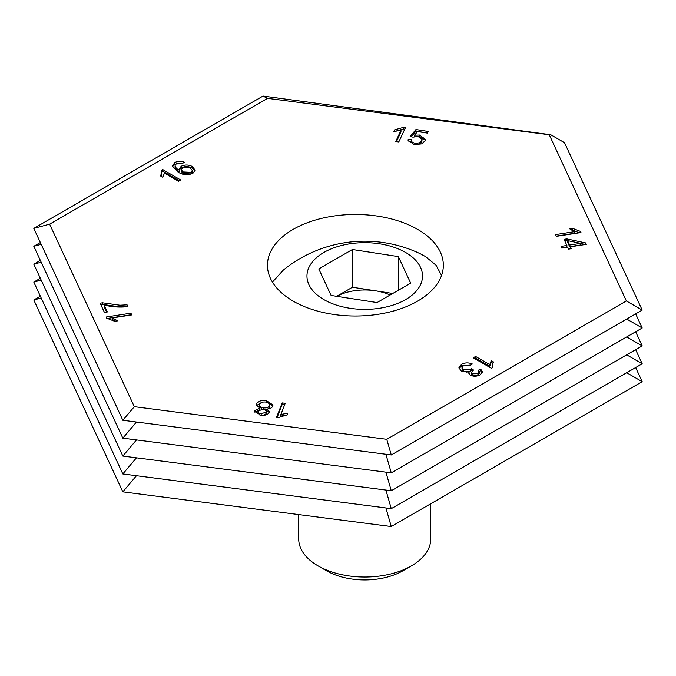 <?xml version="1.0" encoding="UTF-8"?>
<svg xmlns="http://www.w3.org/2000/svg" width="676" height="676" viewBox="0 0 676 676"><rect width="100%" height="100%" fill="white"/><g stroke="black" fill="none" stroke-linecap="round" stroke-linejoin="round"><path stroke-width="1.01" d="M293.215 301.15A87.939 50.776 180 0 1 267.451 265.254A87.939 50.776 180 0 1 321.742 218.34A87.939 50.776 180 0 1 417.582 229.35A87.939 50.776 180 0 1 443.338 265.254A87.939 50.776 180 0 1 389.046 312.16A87.939 50.776 180 0 1 293.215 301.15M642.2 310.09L564.519 142.712L550.72 134.744L549.258 134.769L626.382 300.955L386.756 439.307L391.269 454.956L642.2 310.09L626.382 300.955M391.269 454.956L122.846 420.261L134.321 406.673L49.618 224.162L267.519 98.358L263.006 96.068L550.72 134.744M266.319 400.615L272.986 404.975L272.766 406.056C271.98 407.915 269.944 408.921 266.64 409.056L269.378 411.667L269.225 412.453C267.797 414.777 264.941 415.698 260.674 415.216L254.759 411.405L254.936 410.552L259.702 408.152L256.272 404.899L256.474 403.885C258.08 401.172 261.367 400.082 266.319 400.615L266.319 402.152M127.899 306.65C119.66 307.555 111.726 306.997 104.096 304.969L107.34 311.966L104.417 312.413L100.132 303.178L102.498 302.806L119.956 305.222L127.063 304.842L127.899 306.65M172.236 166.423L174.721 162.62C177.754 160.998 180.957 160.888 184.311 162.265L182.283 163.634L179.562 163.017L176.394 163.744L175.126 165.155C175.126 167.158 176.487 168.823 179.224 170.158L179.047 169.211L181.219 166.254C185.038 164.538 188.756 164.64 192.373 166.558L195.203 170.259L192.863 173.369C187.438 175.498 182.444 175.016 177.881 171.924L172.194 165.89M175.126 165.155L175.059 167.335M411.456 139.755C411.076 141.453 412.242 142.594 414.946 143.185C418.495 143.439 420.776 142.551 421.799 140.515L422.077 139.391L418.03 136.468L412.892 137.152L410.146 136.493L415.968 129.538L428.238 131.457L427.452 133.13L417.607 131.592L414.481 135.217L419.568 135.048L425.441 139.408L425.086 140.861L421.57 143.904L414.278 144.622L408.076 140.304L408.203 139.408L411.456 139.755L411.397 141.952L413.822 144.546M567.696 247.213L561.832 248.109L561.029 246.377L566.894 245.472L564.071 239.338L566.826 238.915L585.678 242.929L586.329 244.349L570.451 246.791L571.338 248.7L568.575 249.123L567.696 247.213M461.269 371.056L458.92 367.786L461.556 364.305C465.012 362.53 468.603 362.429 472.338 364.001L470.243 365.479L463.575 365.564L462.012 367.575L463.609 369.721L470.403 369.704L471.662 368.69L473.513 370.042L471.4 372.349L472.532 373.794L477.898 373.693L479.225 371.977L478.16 370.321L480.72 369.104L482.377 371.859L480.07 374.867C476.893 376.549 473.631 376.659 470.276 375.18L468.705 373.008L469.152 371.673L461.269 371.056M492.939 367.431L491.435 368.302L473.268 357.807L475.6 356.463L489.754 364.643L491.266 360.671L493.412 361.913L492.398 365.336L492.939 367.431M580.447 231.429L580.963 232.544L556.365 236.33L555.562 234.589L574.727 231.648L569.505 228.733L572.411 228.285L580.447 231.429L580.447 232.629M403.521 127.358L405.473 127.663L398.781 141.968L395.756 141.495L400.969 130.35L393.922 131.507L394.708 129.817L403.521 127.358L403.521 128.972L404.763 129.167M161.285 170.369L162.713 169.549L180.762 180.01L178.548 181.286L164.488 173.132L162.713 177.222L160.575 175.988L161.75 172.287L161.285 170.369M106.631 318.142L106.107 317.019L130.933 313.182L131.744 314.931L112.402 317.923L117.683 320.863L114.751 321.32L106.631 318.142M278.537 417.523L276.577 417.269L282.179 402.913L285.221 403.31L280.861 414.498L287.765 413.171L287.106 414.87L278.537 417.523M267.519 98.358L549.258 134.769M134.321 406.673L386.756 439.307M385.911 454.272L391.269 472.854L642.2 327.987L626.703 319.038M385.911 472.169L391.269 490.751L642.2 345.884L626.703 336.935M385.911 490.066L391.269 508.648L642.2 363.781L626.703 354.832M385.911 507.963L391.269 526.545L642.2 381.678L626.703 372.73M474.67 358.618L475.6 358.086L475.6 356.463M475.6 358.086L489.754 366.257L489.754 364.643M489.754 366.257L491.266 362.294L491.266 360.671M491.266 362.294L492.804 363.173M492.398 365.336L492.458 367.71M459.038 368.606L461.556 365.919L461.556 364.305M461.556 365.919L470.859 365.04M462.012 367.575L462.012 369.197L463.609 371.335L463.609 369.721M463.609 371.335L467.015 372.18M469.152 371.868L470.403 371.318L470.403 369.704M470.403 371.318L471.662 370.304L471.662 368.69M471.662 370.304L472.33 370.794M471.4 372.349L471.4 373.972L472.532 375.408L472.532 373.794M472.532 375.408L477.898 375.315L477.898 373.693M477.898 375.315L479.225 373.591L479.225 371.977M479.123 371.479L480.72 370.727L480.72 369.104M480.72 370.727L482.233 372.662M468.882 373.794L469.152 371.673M556.263 236.101L574.727 233.262L574.727 231.648M571.44 230.051L572.411 229.908L572.411 228.285M572.411 229.908L579.138 232.831M561.722 247.889L566.894 247.095L566.894 245.472M564.764 240.85L566.826 240.538L566.826 238.915M566.826 240.538L567.62 240.698M580.701 243.487L585.408 244.492M585.678 244.45L585.678 242.929M570.637 248.81L570.451 246.791M567.62 240.622L567.62 242.245L569.657 246.672L580.701 244.974L580.701 243.36L567.62 240.622L569.657 245.05L580.701 243.36M569.657 246.672L569.657 245.05M396.466 141.605L400.969 131.964L400.969 130.35M403.521 128.972L394.708 131.44L394.708 129.817M408.194 141.09L408.203 139.408M408.203 141.03L411.397 141.36M414.946 144.715L414.946 143.185M417.683 144.799L421.799 142.137L421.799 140.515M421.799 142.137L422.077 139.391M411.278 136.763L415.968 131.161L415.968 129.538M415.968 131.161L427.536 132.961M414.481 136.577L414.481 135.217M418.478 136.544L419.568 136.67L419.568 135.048M419.568 136.67L425.322 140.253M161.725 171.738L162.713 171.172L162.713 169.549M162.713 171.172L179.36 180.813M161.234 176.368L161.75 172.287M172.321 166.744L174.721 164.234L174.721 162.62M174.721 164.234L182.757 163.313M175.126 166.778C175.126 168.772 176.487 170.436 179.224 171.78L179.224 170.158M179.191 170.031L181.219 167.868L181.219 166.254M181.219 167.868C185.038 166.152 188.756 166.254 192.373 168.18L192.373 166.558M192.373 168.18L195.068 171.062M181.252 169.684L181.252 171.298L183.027 173.571L191.012 173.96L192.314 172.11L192.314 170.496L190.243 167.944L182.723 167.64L181.252 169.684L183.027 171.957L191.012 172.338L192.314 170.496M183.027 173.571L183.027 171.957M191.012 173.96L191.012 172.338M107.906 318.362L130.933 314.796L130.933 313.182M115.757 321.159L112.402 319.537L112.402 317.923M106.639 312.075L104.096 306.591L104.096 304.969M100.834 304.682L102.498 304.428L102.498 302.806M102.498 304.428L119.956 306.845L119.956 305.222M119.956 306.845L127.063 306.465L127.063 304.842M277.177 417.345L282.179 404.535L282.179 402.913M282.179 404.535L284.621 404.848M287.765 414.794L280.861 416.112L280.861 414.498M269.2 412.504L266.64 410.678L266.64 409.056M254.92 412.208L254.936 410.552M254.936 412.166L259.702 409.774M259.702 409.58L259.702 408.152M256.415 405.668L256.474 403.885M256.474 405.499L262.787 402.119M267.13 402.347L272.85 405.803M263.564 409.386L263.564 407.856C266.682 408.118 268.71 407.375 269.648 405.642C270.113 403.792 268.803 402.6 265.727 402.051C262.567 401.772 260.522 402.507 259.584 404.265L259.44 406.631L262.28 409.217M269.648 407.256L269.783 404.975L269.648 407.256L267.747 408.997M264.147 409.529L266.64 409.352M261.198 415.275L261.198 413.771L266.09 412.106C266.471 410.636 265.406 409.69 262.922 409.276L258.055 410.966L257.945 413.154L259.922 415.106M266.09 413.729L266.217 411.498L266.09 413.729L263.53 415.343M258.055 410.966C257.733 412.411 258.781 413.34 261.198 413.771M259.584 404.265C259.136 406.115 260.463 407.315 263.564 407.856M122.846 420.261L33.8 228.395L263.006 96.068M33.8 228.395L49.618 224.162M136.468 422.027L122.846 438.158L33.8 246.292L40.349 242.515M33.8 246.292L41.185 244.315M136.468 439.924L122.846 456.055L33.8 264.189L40.349 260.412M33.8 264.189L41.185 262.212M136.468 457.821L122.846 473.952L33.8 282.086L40.349 278.309M33.8 282.086L41.185 280.109M136.468 475.718L122.846 491.849L33.8 299.983L40.349 296.206M33.8 299.983L41.185 298.006M122.846 438.158L391.269 472.854M122.846 456.055L391.269 490.751M122.846 473.952L391.269 508.648M122.846 491.849L391.269 526.545M642.2 363.781L635.651 349.661M642.2 381.678L635.651 367.558M642.2 345.884L635.651 331.764M642.2 327.987L635.651 313.867M298.707 514.588L298.707 538.924A66.02 38.118 0 0 0 318.05 565.88L326.601 570.814A53.928 31.138 0 0 0 402.862 570.814L411.414 565.88A66.02 38.118 0 0 0 430.756 538.924L430.756 503.755M441.555 275.411L436.037 265.22L425.457 256.534L420.075 253.661A129.116 129.116 0 0 0 283.32 270.096L272.436 282.103M405.583 252.444A57.773 33.352 0 0 0 323.88 252.444A57.773 33.352 0 0 0 323.88 299.612A57.773 33.352 0 0 0 405.583 299.612A57.773 33.352 0 0 0 405.583 252.444M410.678 283.143L377.047 302.561L331.096 295.454L318.785 268.921L352.416 249.503L398.367 256.61L410.678 283.143M336.69 296.316L352.416 287.241L352.416 249.503M352.416 287.241L392.773 293.477M398.367 290.249L398.367 256.61M390.094 295.023A41.194 23.787 0 0 0 375.391 290.79A41.194 23.787 0 0 0 336.724 296.325M318.05 565.88A66.02 38.118 0 0 0 411.414 565.88L402.862 570.814"/></g></svg>
